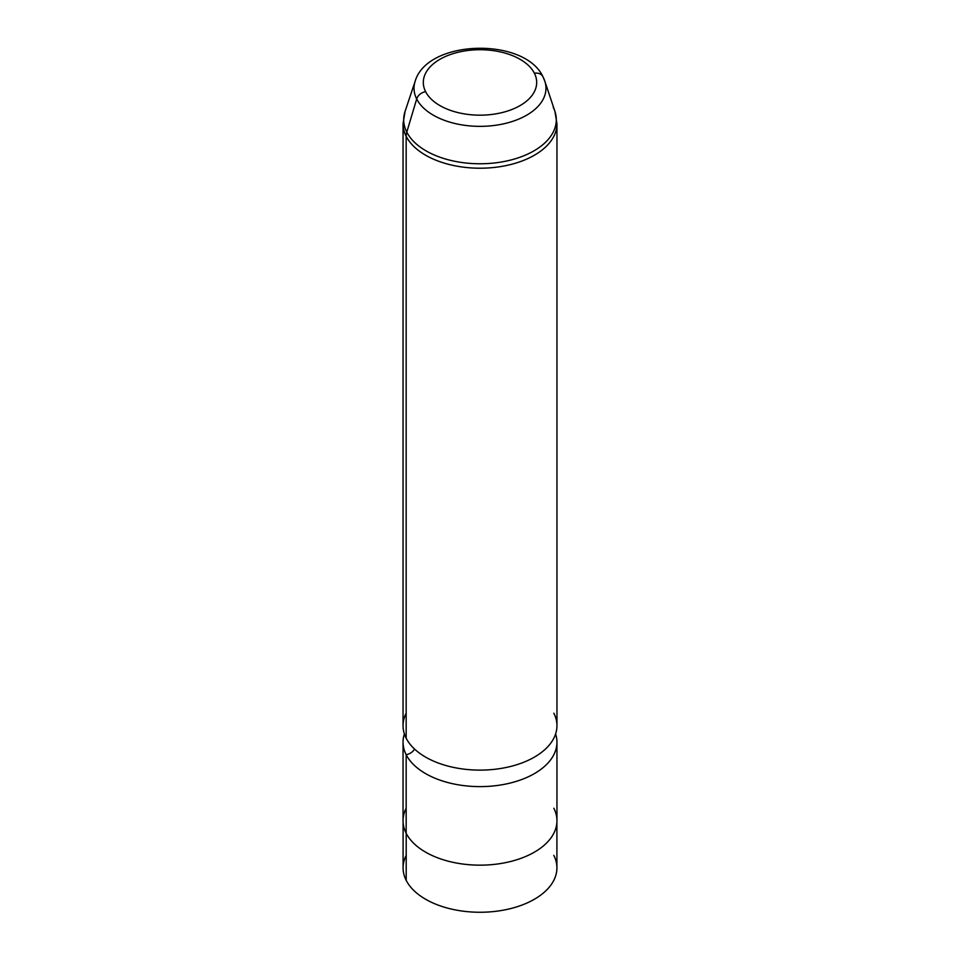<?xml version="1.0" encoding="UTF-8"?>
<svg xmlns="http://www.w3.org/2000/svg" width="960" height="960" viewBox="0 0 960 960"><rect width="100%" height="100%" fill="white"/><g stroke="black" fill="none" stroke-linecap="round" stroke-linejoin="round"><path stroke-width="1.44" d="M556.908 822.3L556.908 867.852A76.908 44.4 180 0 1 490.932 911.808A76.908 44.4 180 0 1 406.2 880.356L406.2 833.328L406.2 880.356A76.908 44.4 180 0 1 403.092 867.852L403.092 822.3M556.956 742.188L556.956 820.728A76.956 44.424 180 0 1 490.944 864.708A76.956 44.424 180 0 1 406.164 833.244L406.164 754.692A76.956 44.424 0 0 0 490.944 786.168A76.956 44.424 0 0 0 556.956 742.188A76.956 44.424 0 0 0 555.612 733.944A76.956 44.424 180 0 1 498 785.388A76.956 44.424 180 0 1 406.164 754.692L406.164 833.244A76.956 44.424 180 0 1 403.044 820.728L403.044 742.188A76.956 44.424 0 0 0 406.164 754.692A10.104 7.908 153.1 0 0 414.588 749.1A10.104 7.908 -26.9 0 1 406.164 754.692A76.956 44.424 180 0 1 404.388 733.944A76.956 44.424 0 0 0 403.044 742.188M406.164 713.184A76.956 44.424 0 0 0 406.164 738.204A76.956 44.424 0 0 0 501.66 768.324A76.956 44.424 0 0 0 553.836 713.184M406.2 855.348A76.908 44.4 0 0 0 406.2 880.356A76.908 44.4 0 0 0 501.648 910.464A76.908 44.4 0 0 0 553.8 855.348M406.164 808.224A76.956 44.424 0 0 0 406.164 833.244A76.956 44.424 0 0 0 501.66 863.364A76.956 44.424 0 0 0 553.836 808.224M425.604 91.656A56.688 32.724 180 0 1 464.04 51.048A56.688 32.724 180 0 1 534.396 73.236A56.688 32.724 180 0 1 495.96 113.844A56.688 32.724 180 0 1 425.604 91.656A9.624 7.536 153.1 0 0 416.688 98.988A65.976 38.088 180 0 1 415.224 81.048A65.976 38.088 0 0 0 416.688 98.988A9.624 7.536 -26.9 0 1 425.604 91.656A56.688 32.724 0 0 0 495.96 113.844A56.688 32.724 0 0 0 534.396 73.236A56.688 32.724 0 0 0 464.04 51.048A56.688 32.724 0 0 0 425.604 91.656M554.916 111.372L544.776 81.048A65.976 38.088 0 0 0 543.312 77.544A9.624 7.536 153.1 0 0 542.964 76.728A9.624 7.536 153.1 0 0 534.396 73.236A9.624 7.536 -26.9 0 1 542.964 76.728C524.604 37.008 427.62 39.252 415.224 81.048L405.084 111.372A76.296 44.052 0 0 0 406.788 132.12L416.688 98.988A65.976 38.088 0 0 0 495.552 125.28A65.976 38.088 0 0 0 544.776 81.048A65.976 38.088 180 0 1 495.552 125.28A65.976 38.088 180 0 1 416.688 98.988L406.788 132.12A76.296 44.052 180 0 1 405.084 111.372L403.044 123.78A76.956 44.424 0 0 0 406.164 136.296A76.956 44.424 0 0 0 490.944 167.76A76.956 44.424 0 0 0 556.956 123.78A76.956 44.424 180 0 1 490.944 167.76A76.956 44.424 180 0 1 406.164 136.296L406.164 738.204L406.164 136.296A76.956 44.424 180 0 1 403.044 123.78L403.044 725.7A76.956 44.424 180 0 0 406.164 738.204A76.956 44.424 180 0 0 490.944 769.668A76.956 44.424 180 0 0 556.956 725.7L556.956 123.78L554.916 111.372A76.296 44.052 180 0 1 497.988 162.528A76.296 44.052 180 0 1 406.788 132.12A19.236 15.072 153.1 0 0 406.164 136.296A19.236 15.072 -26.9 0 1 406.788 132.12A76.296 44.052 0 0 0 497.988 162.528A76.296 44.052 0 0 0 554.916 111.372A76.296 44.052 0 0 0 553.212 107.316M544.776 81.048L542.964 76.728"/></g></svg>
